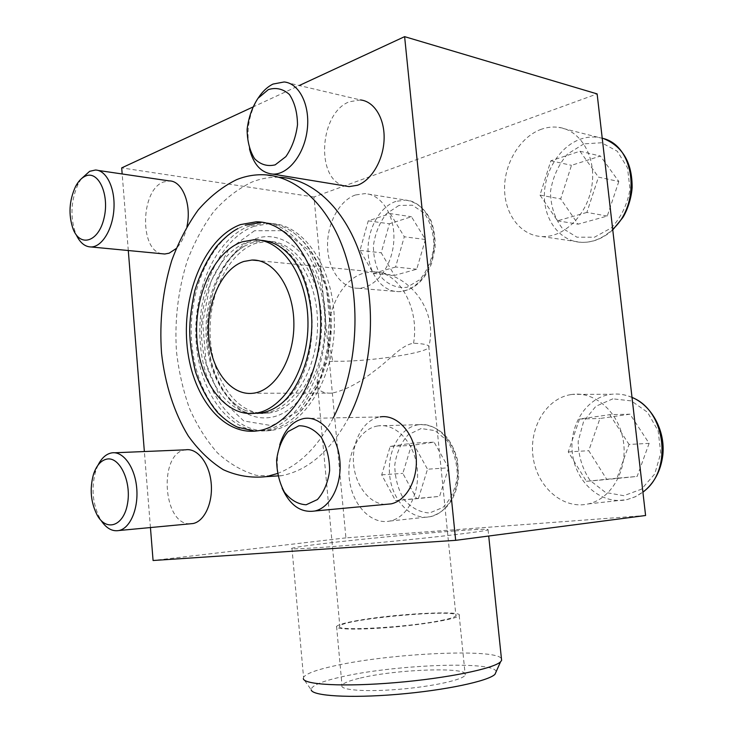 <?xml version="1.0" encoding="UTF-8"?>
<svg xmlns="http://www.w3.org/2000/svg" width="733" height="733" viewBox="0 0 733 733"><rect width="100%" height="100%" fill="white"/><g stroke="black" fill="none" stroke-linecap="round" stroke-linejoin="round"><path stroke-width="0.55" stroke-dasharray="3.67 2.75" d="M541.43 129.228C520.247 136.704 504.331 163.111 504.57 188.766C504.634 214.448 520.833 235.788 542.053 236.567C564.062 237.703 587.38 214.879 591.833 186.072C596.561 157.302 580.912 130.272 558.858 127.386C553.048 126.571 547.239 127.185 541.43 129.228M377.715 425.955C359.115 428.887 346.113 454.277 349.403 479.629C352.39 505.037 371.173 525.011 389.846 521.053C407.356 517.7 420.321 493.052 417.132 467.773C414.163 442.448 396.022 423.362 378.585 425.827L377.715 425.955M645.59 515.501L345.921 537.875L313.99 196.994L597.129 93.906M355.386 194.987C339.022 200.732 326.826 224.06 327.569 246.884C328.146 269.744 341.596 288.481 358.153 288.271C375.149 288.362 391.926 267.179 393.731 241.991C395.756 216.803 382.168 194.483 365.107 193.594L355.386 194.987M570.778 394.611C545.737 398.596 528.502 428.732 533.239 458.043C537.564 487.436 563.201 509.811 588.297 503.919C611.24 498.926 627.879 470.146 623.407 441.348C619.22 412.505 595.315 391.349 572.381 394.381L570.778 394.611M261.049 222.438C294.299 221.879 325.113 266.088 325.617 321.109C326.487 376.093 296.801 425.47 263.578 430.518L254.873 431.16M237.868 427.257C209.931 414.704 191.139 373.885 191.185 330.409C191.194 286.933 210.05 244.034 238.069 228.513L245.399 225.196M252.619 107.155L299.247 85.523M313.99 196.994L121.687 167.894M454.515 530.958C417.746 533.651 359.115 539.305 323.28 543.611C305.102 545.792 294.666 547.349 291.963 548.275C286.96 550.025 327.275 547.487 382.003 542.338C436.703 537.207 485.658 531.324 488.068 529.803C489.067 528.86 477.889 529.244 454.515 530.958M345.921 537.875L153.078 560.507M150.439 527.558L144.364 451.537M128.293 250.521L122.173 173.968M348.761 417.563C330.519 451.015 308.172 470.375 281.719 475.653L278.174 476.221L256.431 475.369C242.348 471.209 229.356 463.714 217.454 452.866C206.413 440.386 197.104 425.607 189.545 408.528C183.103 390.478 178.733 371.319 176.424 351.043C174.527 319.79 178.165 289.654 187.336 260.646C194.355 242.284 203.178 225.901 213.807 211.498C225.324 198.561 238.023 188.757 251.914 182.077C260.856 178.522 270.019 176.919 279.383 177.276L263.953 174.775M344.226 185.806C315.437 179.246 319.295 112.983 349.329 101.768L360.489 99.954L284.147 81.968M162.002 253.746C139.371 250.686 140.379 190.333 163.267 182.059L169.195 180.895M186.933 226.524C184.863 236.017 181.262 243.365 176.131 248.588M385.191 504.414C368.901 503.809 354.69 484.486 353.471 462.45C352.069 440.432 363.834 419.606 379.859 416.94L303.929 418.506M189.966 523.829C162.644 524.764 158.383 452.774 185.458 449.851L185.614 449.824M277.386 473.527C299.43 465.171 318.067 446.626 333.286 417.883M253.343 413.449C225.242 411.919 202.876 376.13 201.511 334.816C199.898 293.539 219.378 251.987 246.92 242.403L260.701 240.342M279.438 246.343C322.777 268.864 323.07 376.799 279.914 404.653M332.8 361.177C321.402 362.45 317.93 374.682 317.151 381.371C316.399 389.654 321.301 393.575 331.866 393.135C345.014 390.442 359.298 382.965 374.71 370.724C389.122 360.508 400.988 345.078 413.577 343.227C422.492 343.63 427.55 344.583 428.741 346.113L428.842 346.269C433.377 352.316 366.921 362.359 332.8 361.177L328.732 342.448C325.425 311.8 341.551 279.071 364.191 273.024L372.52 271.787L258.593 260.673M98.039 465.125L95.821 470.595C90.993 487.986 92.505 504.222 100.357 519.303L101.053 520.439M448.578 467.801L439.571 496.388L416.61 498.706L402.838 473.371L411.341 445.435L434.119 442.173L448.578 467.801L427.513 469.202L418.488 498.303L439.571 496.388M81.235 178.87L78.468 183.406C70.844 200.182 69.928 216.922 75.719 233.616L76.241 234.807M425.433 239.508L416.729 269.213L394.528 275.406L381.197 252.784L389.425 223.794L411.451 216.721L425.433 239.508L404.295 236.777L395.582 267.023L416.729 269.213M258.273 97.956C248.863 113.807 245.94 130.813 249.495 148.964M618.808 181.491L607.281 216.033L578.108 224.179L560.69 198.927L571.483 165.337L600.409 156.047L618.808 181.491L598.476 177.129L586.876 212.423L607.281 216.033M279.768 444.729C275.782 459.435 276.552 473.903 282.095 488.114M649.126 443.346L637.142 476.432L606.823 479.501L588.746 450.703L599.96 418.479L630.004 414.182L649.126 443.346L629.042 444.455L616.975 478.228L637.142 476.432M418.488 498.303L395.499 500.63L381.701 474.828L390.213 446.397L413.018 443.099L434.119 442.173M390.213 446.397L411.341 445.435M413.018 443.099L427.513 469.202M395.499 500.63L416.61 498.706M381.701 474.828L402.838 473.371M616.975 478.228L586.446 481.315L568.249 451.913L579.528 419.038L609.774 414.667L630.004 414.182M579.528 419.038L599.96 418.479M609.774 414.667L629.042 444.455M586.446 481.315L606.823 479.501M568.249 451.913L588.746 450.703M586.876 212.423L557.52 220.807L540.001 195.088L550.859 160.793L579.95 151.227L600.409 156.047M550.859 160.793L571.483 165.337M579.95 151.227L598.476 177.129M557.52 220.807L578.108 224.179M540.001 195.088L560.69 198.927M395.582 267.023L373.363 273.372L360.022 250.374L368.241 220.862L390.295 213.605L411.451 216.721M368.241 220.862L389.425 223.794M390.295 213.605L404.295 236.777M373.363 273.372L394.528 275.406M360.022 250.374L381.197 252.784M496.149 671.685C494.839 660.433 392.182 664.776 339.956 677.237C320.697 681.663 311.113 685.868 311.204 689.826L303.334 678.63L303.554 677.329C306.027 673.645 316.354 669.825 334.532 665.848C389.25 653.424 495.435 648.146 501.427 658.573M360.343 678.052C396.608 669.165 469.853 666.627 465.217 674.946C463.824 679.61 433.295 686.455 399.439 689.267C365.565 692.144 339.37 690.101 342.018 685.382C343.383 683.037 349.494 680.591 360.343 678.052M355.001 620.998C391.294 613.97 464.099 609.911 459.206 615.537C457.667 618.652 427.137 624.15 393.447 627.1C359.729 630.096 333.79 629.601 336.575 626.413C337.995 624.828 344.134 623.023 355.001 620.998M441.239 620.448C450.117 618.661 455.019 617.113 455.944 615.802C462.065 608.28 343.383 618.872 339.828 626.101C332.498 631.544 407.081 627.595 441.239 620.448M254.488 230.739L228.797 249.412L210.591 282.113L202.684 322.538L206.175 363.715L220.578 398.66L243.75 420.953L271.87 425.662L299.605 410.544L320.953 377.513L330.739 333.084L326.432 287.272L309.152 250.549L283.195 230.657L254.488 230.739M250.026 225.764C215.273 238.399 192.009 292.375 196.279 343.401C200.118 394.51 231.362 435.878 267.316 430.528C275.635 429.245 283.662 425.653 291.395 419.734C314.411 402.078 330.62 362.734 330.29 322.099C329.978 281.463 313.174 244.538 289.911 230.272C282.095 225.507 274.023 223.089 265.685 223.024L250.026 225.764M254.094 226.259C219.304 238.839 196.023 292.659 200.292 343.539C204.141 394.51 235.412 435.75 271.384 430.408C304.8 426.065 334.999 377.22 334.376 322.318C334.138 267.389 303.215 223.006 269.762 223.538L254.094 226.259M258.108 413.375L264.851 413.064C292.907 409.747 318.095 368.818 317.563 323.033C317.371 277.211 291.569 240.03 263.504 240.836L251.556 242.916L244.318 246.187C221.238 259.335 205.716 295.106 206.028 331.215C206.285 367.334 222.346 400.786 245.601 410.535L255.991 413.21M255.212 238.876C285.733 227.468 319.799 260.462 324.362 311.259C329.392 361.946 302.702 412.322 271.118 417.297C239.581 423.06 211.434 387.29 207.833 342.192C203.829 297.186 224.582 249.541 255.212 238.876M262.451 413.32L268.919 413C296.984 409.683 322.172 368.891 321.65 323.244C321.457 277.578 295.656 240.506 267.572 241.294L255.615 243.356C228.384 252.738 208.951 293.127 210.087 333.698C210.994 374.297 232.407 410.123 260.05 413.146M413.577 343.227C419.807 306.715 397.918 270.211 372.52 271.787C409.106 272.108 438.343 310.581 428.842 346.269M421.109 428.539L408.235 434.715C401.033 442.604 396.544 452.719 394.766 465.07C394.913 477.76 397.973 489.213 403.965 499.439C411.369 507.914 419.89 512.431 429.529 512.981L442.833 507.511C450.52 499.759 455.358 489.415 457.346 476.468C457.172 463.119 453.846 451.244 447.377 440.845L435.09 430.637L421.109 428.539M418.131 424.801C399.558 427.651 386.557 452.234 389.837 476.762C392.815 501.335 411.589 520.595 430.216 516.71C447.671 513.402 460.59 489.562 457.41 465.153C454.469 440.707 436.401 422.281 418.992 424.673L418.131 424.801M398.862 205.487L386.41 213.761C379.447 222.759 375.104 233.497 373.381 245.976C373.528 258.456 376.496 269.231 382.287 278.283C389.452 285.375 397.698 288.371 407.017 287.281L419.881 279.621C427.312 270.669 431.984 259.656 433.909 246.563C433.734 233.442 430.528 222.301 424.27 213.156L412.386 205.194L398.862 205.487M395.893 201.383C379.538 206.862 367.315 229.383 368.058 251.492C368.635 273.62 382.085 291.798 398.624 291.633C415.611 291.761 432.351 271.329 434.147 247.003C436.172 222.676 422.639 201.034 405.596 200.091L395.893 201.383M583.889 143.86L567.562 154.012C558.445 164.678 552.755 177.184 550.501 191.524C550.666 205.781 554.533 217.948 562.083 228.036L576.898 237.171L594.49 237.217L611.423 227.844C621.236 217.215 627.43 204.324 629.995 189.169L627.512 167.848L617.305 151.255L601.656 142.761L583.889 143.86M602.233 138.235L598.119 137.364C592.383 136.54 586.638 137.089 580.884 139.013C559.92 146.069 544.133 171.412 544.372 196.142C544.427 220.89 560.479 241.514 581.48 242.348C592.685 242.65 603.094 238.307 612.696 229.31M612.843 398.844L595.892 406.256L583.615 421.429L578.172 441.367C578.346 455.88 582.35 468.946 590.193 480.555L605.577 492.494L623.838 495.691L641.448 489.186L654.725 474.013L660.754 453.159L658.179 431.022L647.569 412.322L631.305 400.887L612.843 398.844M632.029 397.497C625.276 394.556 618.414 393.474 611.432 394.262L609.847 394.482C585.099 398.303 568.02 427.339 572.711 455.56C576.981 483.862 602.352 505.321 627.127 499.576L635.319 496.717L642.896 492.035M262.68 430.665L257.787 430.812M281.719 475.653L277.844 475.9M331.866 393.135L253.059 393.255M258.859 240.314L253.957 239.755M97.407 515.546L100.357 519.303M93.558 474.068L95.821 470.595M114.669 452.774L111.645 452.902M389.846 521.053L430.216 516.71C446.608 511.946 456.1 498.733 458.702 477.055L457.447 459.728C455.156 451.271 451.638 443.786 446.883 437.28C438.728 428.393 429.428 424.187 418.992 424.673L378.585 425.827M73.208 229.301L75.719 233.616M75.536 186.539L78.468 183.406M98.066 170.423L95.427 170.029M358.153 288.271L398.624 291.633C413.595 290.515 424.682 280.886 431.874 262.762L435.109 247.58C435.475 238.491 434.174 229.631 431.215 220.999C425.277 208.868 416.738 201.896 405.596 200.091L365.107 193.594M542.053 236.567L581.48 242.348C592.75 242.687 603.177 238.527 612.761 229.887M604.029 138.784L558.858 127.386M588.297 503.919L627.127 499.576L635.328 496.782L642.914 492.228M632.011 397.359C625.286 394.537 618.423 393.502 611.432 394.262L572.381 394.381M291.963 548.275L303.554 677.329M488.068 529.803L488.709 536.015M336.575 626.413L342.018 685.382M459.206 615.537L465.217 674.946M317.151 381.371L339.828 626.101M428.741 346.113L455.944 615.802M291.395 419.734C315.685 401.382 331.655 362.359 331.38 322.318C331.023 282.278 314.466 245.509 289.911 230.272M269.762 223.538L265.685 223.024M271.384 430.408L267.316 430.528M244.318 246.187C223.134 258.529 207.045 294.657 207.466 331.444C207.613 368.232 224.261 401.913 245.601 410.535M267.572 241.294L263.504 240.836M268.919 413L264.851 413.064"/><path stroke-width="1.1" d="M299.247 85.523L404.616 36.65L597.129 93.906L645.59 515.501L455.669 540.34L153.078 560.507L150.439 527.558M240.506 224.591C205.799 237.355 182.599 291.716 186.86 343.081C190.69 394.528 221.87 436.19 257.787 430.812C291.148 426.441 321.32 377.074 320.697 321.576C320.449 266.042 289.535 221.229 256.147 221.824L240.506 224.591M254.873 431.16L237.868 427.257M245.399 225.196L261.049 222.438L256.147 221.824M122.173 173.968L121.687 167.894L252.619 107.155M404.616 36.65L455.669 540.34M144.364 451.537L128.293 250.521M279.383 177.276C313.174 178.577 346.672 209.895 361.919 259.958C377.138 309.977 371.604 373.638 348.761 417.563M360.489 99.954C374.334 101.337 384.926 118.664 384.092 139.462C383.386 160.252 371.439 180.355 357.42 185.266L349.137 186.613L344.226 185.806M176.131 248.588L169.158 253.187L164.76 254.012L162.002 253.746M98.066 170.423L169.195 180.895C182.361 180.62 191.899 204.544 186.933 226.524M380.17 416.894C396.168 414.172 412.963 431.251 415.868 454.387C418.983 477.476 407.264 500.401 391.193 503.855L385.191 504.414M114.669 452.774L185.614 449.824C197.14 447.808 209.162 462.835 211.122 482.543C213.239 502.224 204.654 521.282 193.063 523.536L189.966 523.829M333.286 417.883C356.119 373.427 361.653 308.932 346.425 258.309C331.169 207.631 297.69 176.012 263.953 174.775C254.608 174.436 245.473 176.067 236.548 179.695C222.539 186.567 209.739 196.664 198.167 209.986C187.511 224.82 178.696 241.67 171.733 260.554C162.68 290.35 159.281 321.201 161.535 353.095C165.017 384.147 174.161 412.807 188.262 435.933C198.496 450.218 210.179 461.478 223.318 469.716C237.08 475.937 251.419 478.246 266.326 476.642L277.386 473.527M260.701 240.342C266.876 240.616 272.868 242.467 278.668 245.876C292.907 255.249 306.211 272.245 311.177 311.067C315.135 346.031 300.906 389.342 279.914 404.653C274.151 408.932 268.186 411.662 262.011 412.844L253.343 413.449M278.668 245.876L279.438 246.343M243.759 261.479C221.778 268.699 206.257 302.967 208.648 336.145C210.765 369.377 230.574 396.086 253.059 393.255C274.866 390.955 294.299 359.06 293.887 323.565C293.75 288.06 273.83 259.088 252.015 260.032L243.759 261.479M242.027 241.863C213.303 251.895 193.604 296.792 196.948 339.681C199.935 382.653 225.773 417.315 255.322 413.22C283.332 409.884 308.501 368.653 307.979 322.52C307.778 276.359 281.994 238.921 253.957 239.755L242.027 241.863M106.844 459.096C100.989 460.388 96.564 465.382 93.558 474.068C89.453 488.884 90.736 502.719 97.407 515.546C106.771 532.048 123.877 525.909 127.533 503.571C131.583 481.434 119.589 456.338 106.844 459.096M101.053 520.439C106.303 528.337 112.277 531.7 118.984 530.518C130.337 528.236 138.748 508.216 136.659 487.454C134.725 466.674 122.924 450.813 111.645 452.902L111.489 452.93C106.047 454.048 101.557 458.116 98.039 465.125M84.991 176.305C81.363 178.082 78.202 181.5 75.536 186.539C69.058 200.824 68.279 215.081 73.208 229.301C80.438 247.8 98.808 241.762 104.086 217.921C109.776 194.254 98.066 169.47 84.991 176.305M76.241 234.807C80.025 242.815 84.991 246.865 91.139 246.966C102.061 246.92 112.836 229.246 113.945 208.648C115.2 188.042 106.404 170.129 95.427 170.029L89.628 171.32L81.235 178.87M268.333 89.609L257.961 98.341C252.152 107.302 248.533 117.665 247.103 129.42C247.232 141.02 249.724 150.778 254.571 158.695C260.554 164.65 267.426 166.703 275.187 164.852L285.879 156.615C292.046 147.663 295.921 137.034 297.506 124.738C297.36 112.58 294.675 102.528 289.48 94.575C283.149 88.858 276.094 87.2 268.333 89.609M249.495 148.964C253.554 164.623 261.351 173.006 272.887 174.115C288.032 174.821 304.186 154.727 307.191 130.153C310.389 105.598 299.421 83.26 284.147 81.968L273.033 84.066C267.444 86.796 262.524 91.423 258.273 97.956M298.954 425.781L288.042 431.59C281.93 438.994 278.128 448.495 276.625 460.077C276.753 471.96 279.365 482.68 284.459 492.228C290.754 500.126 297.983 504.304 306.147 504.771L317.398 499.576C323.894 492.283 327.972 482.589 329.648 470.494C329.493 458.015 326.671 446.928 321.201 437.234C314.53 429.474 307.118 425.662 298.954 425.781M282.095 488.114C290.002 505.486 300.97 513.109 314.979 510.983C331.041 507.41 342.769 483.065 339.636 458.464C336.713 433.826 319.9 415.629 303.929 418.506L303.618 418.561C292.412 421.173 284.468 429.895 279.768 444.729M501.427 658.573L501.61 660.396L500.557 661.789C493.84 668.643 446.846 678.327 395.499 682.634C344.116 687.004 303.856 684.769 303.334 678.63M496.149 671.685L494.995 674.287C488.499 681.113 444.821 690.413 397.24 694.371C349.632 698.384 312.011 695.956 311.204 689.826M255.991 413.21L258.108 413.375M260.05 413.146L262.451 413.32M612.696 229.31C641.815 203.472 634.87 145.097 602.233 138.235M642.896 492.035C673.178 470.989 665.958 410.306 632.029 397.497M277.844 475.9L266.326 476.642M239.636 427.999C232.911 425.497 225.572 420.348 217.6 412.542C208.209 401.116 200.824 387.51 195.454 371.741C191.789 356.33 189.865 342.879 189.691 331.389C189.7 319.9 191.45 306.165 194.923 290.195C200.127 273.62 207.384 258.996 216.711 246.315C224.49 237.666 231.61 231.738 238.069 228.513M258.593 260.673L252.015 260.032M260.215 413.146L255.322 413.22M193.063 523.536L118.984 530.518M164.76 254.012L91.139 246.966M349.137 186.613L272.887 174.115M612.761 229.887L622.629 217.811C625.707 213.33 631.195 200.869 632.139 187.648C632.277 163.001 622.913 146.71 604.029 138.784M391.193 503.855L314.979 510.983M642.914 492.228C654.212 483.294 660.854 470.898 662.843 455.046C665.427 430.821 651.939 405.697 632.011 397.359M488.709 536.015L501.61 660.396M494.995 674.287L500.557 661.789"/></g></svg>
